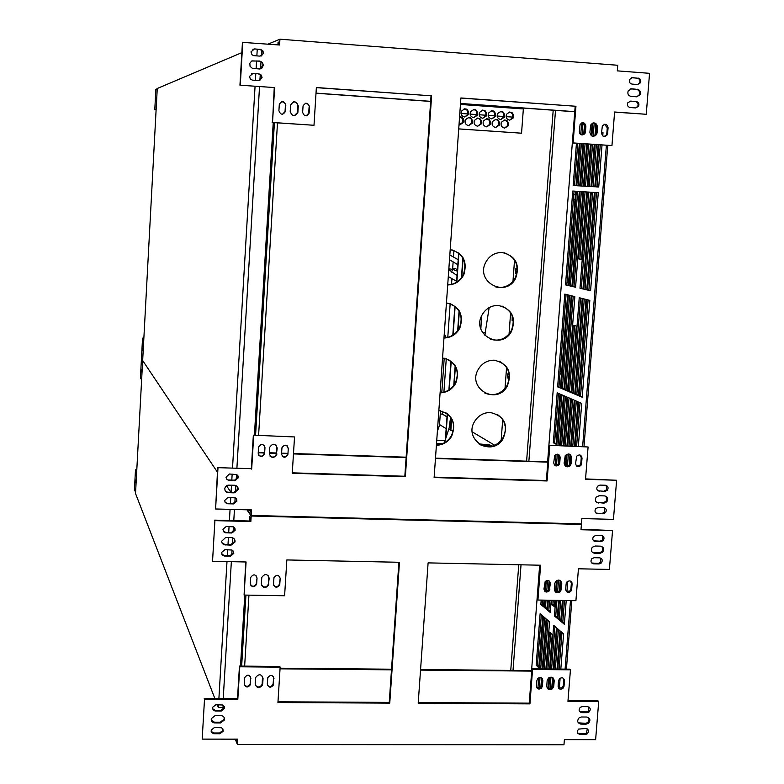 <?xml version="1.0" encoding="UTF-8"?>
<svg xmlns="http://www.w3.org/2000/svg" width="784" height="784" viewBox="0 0 784 784"><rect width="100%" height="100%" fill="white"/><g stroke="black" fill="none" stroke-linecap="round" stroke-linejoin="round"><path stroke-width="1.18" d="M571.83 392.862L579.249 297.734L582.228 298.479L574.76 394.097L571.83 392.862L573.153 392.911L580.562 298.057M573.153 392.911L574.799 393.607M279.094 44.972L279.241 42.444L278.055 42.356L277.908 44.884M273.234 122.578L254.408 435.208M249.92 509.884L251.027 512.628L251.184 509.914M274.42 122.657L255.574 435.247M251.076 509.914L251.007 510.943L249.841 510.913M282.152 456.141C284.504 457.533 286.268 456.954 287.444 454.416L287.836 454.818C285.16 458.297 283.063 458.032 281.525 454.044L281.966 447.674C284.621 444.165 286.728 444.41 288.287 448.428L287.924 454.25L288.287 448.428M287.218 445.861L287.895 448.027M287.444 454.416L287.532 453.838M287.836 454.818L287.924 454.25M276.409 454.093L276.781 454.504C273.645 458.679 271.146 458.395 269.294 453.652L269.725 447.243C272.842 443.019 275.341 443.283 277.222 448.056L276.409 454.093C274.988 457.209 272.861 457.885 270.019 456.102M276.056 445.116L276.85 447.664L276.497 453.485M276.781 454.504L276.87 453.897M258.749 455.288C261.199 456.827 263.012 456.249 264.208 453.544L264.561 453.956C261.925 457.552 259.808 457.337 258.191 453.289L258.602 447.017C261.219 443.381 263.346 443.597 264.972 447.654L264.62 453.495L264.972 447.654M264.002 445.185L264.62 447.252M229.036 480.425L226.968 479.583L225.988 477.211L229.408 473.997L236.748 474.585L238.032 475.957L238.277 477.828L234.906 480.602L229.036 480.425L226.38 478.838M234.906 480.602L234.592 480.151L237.964 477.387L237.562 475.241M234.592 480.151L228.722 479.984M228.311 492.685L226.213 491.98L225.086 490.627L224.753 488.442L225.557 486.599L227.948 485.159L234.632 485.267C237.121 485.639 238.297 487.08 238.16 489.588L234.181 492.852L228.311 492.685L225.165 490.794M237.385 486.609L237.846 489.128L233.867 492.381L228.007 492.225M227.654 503.759L225.331 502.652L224.616 500.555L228.036 497.35L235.376 497.918L236.65 499.29L236.895 501.162L233.524 503.916L227.654 503.759L224.949 502.074M233.524 503.916L233.211 503.436L236.572 500.692L236.249 498.653M233.211 503.436L227.35 503.279M285.445 111.161L285.415 111.475C282.808 115.297 280.643 115.042 278.908 110.711L279.31 104.35C281.907 100.499 284.073 100.754 285.817 105.095L285.445 111.161L282.456 114.278M285.817 105.095L284.396 102.508L281.75 101.616M285.425 105.164L285.062 111.22M297.91 112.034L297.861 112.445C294.764 116.904 292.207 116.591 290.198 111.495L290.609 105.046C293.696 100.548 296.254 100.852 298.283 105.967L297.91 112.034L294.353 115.699M293.539 101.851C296.244 101.881 297.685 103.272 297.871 106.036L297.499 112.092M309.151 112.808L309.102 113.2C306.466 116.934 304.319 116.649 302.644 112.357L303.055 105.938C305.682 102.175 307.838 102.449 309.523 106.761L309.151 112.808L306.093 115.914M309.523 106.761L308.112 104.203L305.525 103.272M309.102 106.82L308.729 112.867M261.248 55.997L263.532 53.234L260.053 56.134L253.673 55.635L251.987 54.743L250.968 51.891L254.457 48.941L260.455 49.402L254.457 48.941M252.791 49.265L254.104 49.088M263.169 53.371L262.434 50.793L260.092 49.549M263.532 53.234L262.797 50.646L260.455 49.402M263.032 65.68L262.326 67.826L259.71 68.992L252.409 68.375L250.047 66.317L249.841 63.23L251.723 61.005L259.759 61.034L262.17 62.632L263.042 64.758L260.582 68.855L261.013 61.652M251.978 60.887L259.406 61.162M263.395 65.562L262.532 62.504L259.759 61.034M259.543 80.527L262.072 77.694L258.602 80.595L252.232 80.105L250.282 78.939L249.528 76.371L253.007 73.431L259.004 73.872L253.007 73.431M251.615 73.647L252.664 73.549M261.709 77.802L260.984 75.225L258.642 73.99M262.072 77.694L261.346 75.117L259.004 73.872M597.682 513.647C595.017 512.932 594.35 511.266 595.703 508.659L598.172 507.493L603.582 507.65C606.267 508.385 606.914 510.061 605.532 512.667L603.092 513.794L596.908 513.177L603.092 513.794M604.513 507.826L604.738 512.197L602.308 513.324M595.938 512.981L596.908 513.177M598.535 503.024C595.389 502.172 594.605 500.212 596.163 497.144L599.113 495.743L604.523 495.9C607.688 496.762 608.462 498.742 606.845 501.819L603.945 503.171L596.575 502.309M605.66 496.125L606.953 498.595L606.061 501.368L603.161 502.711L597.751 502.564M599.476 491.254C596.83 490.549 596.154 488.893 597.457 486.296L599.966 485.09L605.385 485.257C608.041 485.982 608.707 487.648 607.365 490.255L604.885 491.421L598.692 490.813L604.885 491.421M606.238 485.414L606.581 489.814L604.101 490.97M597.8 490.647L598.692 490.813M576.701 466.147L580.17 465.02L580.934 465.431C578.131 467.509 576.348 466.872 575.574 463.53L576.642 456.21C579.445 454.093 581.238 454.72 582.022 458.091L581.571 463.726L580.817 463.315L581.258 457.689L582.022 458.091M580.091 455.034L581.258 457.689M580.17 465.02L580.817 463.315M580.934 465.431L581.571 463.726M569.733 464.961L570.478 465.373C567.165 467.872 565.039 467.137 564.108 463.158L565.254 455.573C568.576 453.015 570.703 453.74 571.654 457.748L571.213 463.393L570.468 462.981L569.733 464.961L565.489 466.294M569.468 454.171L570.909 457.346L570.468 462.981M570.478 465.373L571.213 463.393M554.817 465.431L558.404 464.255L559.139 464.667C556.326 466.823 554.513 466.215 553.71 462.825L554.719 455.553C557.532 453.358 559.355 453.956 560.168 457.366L559.737 463.021L559.002 462.609L559.443 456.964L560.168 457.366M558.286 454.328L559.443 456.964M558.404 464.255L559.002 462.609M559.139 464.667L559.737 463.021M636.206 101.499C638.617 102.145 639.421 103.733 638.597 106.252L635.687 107.937L630.179 107.535C627.778 106.898 626.975 105.33 627.759 102.822L630.699 101.097L635.363 101.567C637.764 102.214 638.568 103.802 637.755 106.31L635.677 107.937M630.699 101.097L635.363 101.567M637.196 89.2C640.038 89.964 640.989 91.836 640.028 94.815L636.588 96.814L631.071 96.412C628.239 95.658 627.288 93.806 628.209 90.836L631.679 88.788L636.343 89.288C639.185 90.052 640.136 91.924 639.176 94.893L636.706 96.824M630.659 88.866L636.343 89.288M638.088 78.057C640.489 78.704 641.292 80.291 640.499 82.8L637.568 84.515L632.051 84.094C629.67 83.467 628.856 81.889 629.621 79.38L632.57 77.645L637.235 78.165C639.636 78.812 640.44 80.389 639.646 82.898L637.666 84.515M632.57 77.645L631.59 77.734M631.728 77.743L637.235 78.165M585.432 131.986L585.109 133.202C582.306 135.916 580.376 135.367 579.317 131.565L580.082 124.509C582.884 121.765 584.825 122.304 585.893 126.126L585.432 131.986L584.648 132.016L584.325 133.221L582.032 134.995M585.893 126.126L585.109 126.155L582.326 122.725M585.109 126.155L584.648 132.016M597.094 132.8L596.693 134.26C593.37 137.425 591.107 136.769 589.882 132.3L590.724 124.999C594.037 121.794 596.31 122.441 597.555 126.939L597.094 132.8L596.301 132.829L595.899 134.289L593.125 136.347M593.429 122.912L595.311 123.627L596.653 125.705L596.301 132.829M607.62 133.525L607.267 134.799C604.454 137.435 602.543 136.877 601.524 133.104L602.328 126.008C605.14 123.333 607.051 123.892 608.08 127.674L607.62 133.525L606.806 133.554L606.453 134.819L604.199 136.524M608.08 127.674L607.267 127.714L604.542 124.293M607.267 127.714L606.806 133.554M253.35 435.169L294.529 436.953L253.35 435.169L251.331 468.685L217.678 467.656L251.331 468.685M251.674 469.116L253.693 435.551M247.381 509.816L251.223 515.441L251.556 509.923L215.59 508.983L217.678 467.656M215.59 508.983L217.972 468.087M585.56 478.906L616.616 480.259L613.451 519.38L581.875 518.557L581.454 523.869L251.223 515.441M434.15 477.133L546.37 480.533L549.084 445.283L588.088 446.978L585.521 479.308L616.616 480.259M549.084 445.283L588.088 446.978M546.37 480.533L547.095 480.964L549.809 445.675M547.095 480.964L434.12 477.554L460.904 97.961L575.936 106.271L460.904 98.078M575.936 106.271L573.114 142.933L572.349 142.943L575.172 106.33M614.597 112.122L646.241 114.278L614.607 112.004L611.951 145.579L572.349 142.943M611.951 145.579L573.114 142.933M268.03 44.129L279.937 39.2L617.743 65.268L617.302 70.864L649.554 73.324L646.241 114.278M239.943 85.191L274.625 87.573L239.943 85.191L242.442 42.356L279.584 45.011L279.937 39.2M240.276 85.103L242.775 42.199M274.253 87.661L272.528 122.461L274.625 87.573M316.354 87.641L431.612 95.844L316.364 87.524L314.002 125.283L272.156 122.51M314.002 125.283L272.528 122.461M431.033 95.922L404.828 476.251L405.367 476.682L292.256 473.262L294.529 436.953M431.612 95.844L405.367 476.682M292.285 472.84L404.828 476.251M278.055 42.356L279.408 41.807L279.212 44.982M261.699 50.107L261.356 55.948M260.249 74.549L259.906 80.37M259.533 86.603L236.895 468.244M236.523 474.467L236.209 479.779M235.866 485.512L235.484 492.078M547.791 462.139L435.463 458.503M406.112 457.562L293.471 453.916M287.542 453.72L281.554 453.534M276.507 453.368L269.324 453.132M264.277 452.976L258.22 452.78M547.81 461.874L435.492 458.14M406.141 457.19L293.49 453.544M287.561 453.358L281.583 453.162M276.527 452.995L269.343 452.77M264.296 452.603L258.25 452.407M547.624 461.766L574.75 111.73M316.001 93.227L430.651 101.44M460.512 103.576L574.554 111.74M316.011 93.12L430.661 101.332M460.522 103.468L574.76 111.651M584.002 446.478L607.767 145.354M581.738 457.934L581.836 456.739M582.639 446.429L606.395 145.265M602.034 144.962L598.731 186.994L595.605 186.817L598.907 144.756M601.563 132.682L603.004 132.633L602.749 135.936M601.553 132.829L602.994 132.78M596.967 186.886L600.27 144.844M556.121 443.607L553.328 442.774L557.179 392.774L559.962 393.98L556.072 444.224L553.328 442.774M554.611 442.813L558.443 393.323M556.689 445.547L560.658 394.283L563.471 395.499L559.58 445.645M558.884 454.632L558.11 464.608M556.444 465.559L557.326 454.161M557.992 445.586L561.922 394.832M555.15 465.529L556.003 454.455M571.448 446.047L575.015 400.497L577.975 401.771L574.496 446.155M572.781 446.096L576.309 401.055M569.89 466.019L569.968 465.088M570.007 464.53L570.752 455.043M579.337 143.423L576.073 185.71L573.182 185.543L576.446 143.227M579.719 133.447L580.072 133.956M574.486 185.622L577.759 143.315M583.002 143.668L579.729 185.916L576.799 185.749L580.072 143.472M584.531 123.999L583.698 134.672M578.112 185.828L581.385 143.56M582.051 134.995L582.992 122.853M580.758 134.554L581.659 122.931M598.133 144.697L594.831 186.768L591.744 186.592L595.046 144.491M593.096 186.67L596.389 144.579M595.742 135.485L596.536 125.332M575.26 446.184L578.719 402.094L581.718 403.397L578.347 446.282M576.603 446.223L580.023 402.662M567.694 445.92L571.36 398.909L574.28 400.173L570.693 446.027M570.037 454.446L569.164 465.588M567.41 466.47L568.39 453.956M569.017 445.969L572.643 399.468M566.087 466.47L567.048 454.181M576.367 191.276L579.298 191.463L571.938 286.385L569.066 285.719L576.367 191.276M571.957 286.15L569.066 285.719M570.37 285.778L577.681 191.365M568.371 285.317L565.509 284.886L572.751 191.031L575.642 191.227L568.351 285.543L565.509 284.886M566.812 284.955L574.064 191.12M591.303 192.256L594.39 192.462L586.755 289.855L583.727 289.149L591.303 192.256M586.765 289.61L583.727 289.149M585.07 289.218L592.655 192.354M595.164 192.511L598.28 192.727L590.577 290.746L587.51 290.031L595.164 192.511M590.597 290.511L587.51 290.031M588.862 290.1L596.516 192.609M561.618 445.714L565.45 396.351M558.806 465.069L558.855 464.5M558.992 462.736L559.57 455.269M560.315 445.665L564.186 395.802L567.028 397.037L563.245 445.773M563.98 445.792L567.743 397.351L570.634 398.595L566.94 445.9M566.264 454.573L565.362 466.186M565.293 445.841L569.027 397.9M590.538 192.207L582.973 288.973L579.993 288.267L587.5 192.011L590.538 192.207M582.992 288.728L579.993 288.267M581.316 288.345L588.833 192.1M575.583 287.003L572.663 286.552L580.033 191.512L582.992 191.708L575.564 287.238L572.663 286.552M573.976 286.621L581.356 191.6M581.493 259.249L578.523 258.877L583.737 191.757L586.746 191.962L581.483 259.426L578.523 258.877M579.846 258.955L585.07 191.845M595.86 124.156L594.929 136.014M594.272 144.432L590.979 186.553L587.941 186.376L591.224 144.227M589.274 186.455L592.567 144.325M593.194 136.357L594.223 123.068M591.871 135.985L592.88 123.059M590.47 144.178L587.187 186.337L584.178 186.171L587.461 143.972M585.511 186.239L588.794 144.06M592.087 123.441L591.146 135.495M586.716 143.923L583.433 186.122L580.464 185.955L583.737 143.717M581.787 186.033L585.07 143.815M584.492 134.084L584.56 133.221M584.639 132.153L585.109 126.028M568.341 294.99L571.213 295.715L563.941 389.53L561.119 388.345L568.341 294.99M573.359 325.213L576.289 326.095L571.105 392.559L568.214 391.334L573.359 325.213M571.938 295.891L574.839 296.626L567.498 391.03L564.647 389.834L571.938 295.891M589.823 300.38L582.208 397.233L579.2 395.969L586.765 299.615L589.823 300.38M564.803 294.108L567.636 294.813L560.423 388.051L557.64 386.875L564.803 294.108M578.455 395.655L575.495 394.401L582.982 298.665L586.001 299.419L578.455 395.655M568.214 391.334L569.537 391.392L574.652 325.605M569.537 391.392L571.144 392.069M567.538 390.55L565.95 389.883L573.231 296.215M560.462 387.57L558.933 386.933L566.077 294.431M578.494 395.156L576.828 394.46L584.296 298.998M579.2 395.969L580.542 396.018L588.088 299.949M580.542 396.018L582.247 396.733M563.97 389.05L562.422 388.394L569.635 295.313M575.495 394.401L576.828 394.46M557.64 386.875L558.933 386.933M564.647 389.834L565.95 389.883M561.119 388.345L562.422 388.394M575.378 194.716L573.78 194.765M574.995 199.567L573.427 199.322M568.586 282.485L566.999 282.563M561.863 369.401L560.276 369.499M561.491 374.164L559.933 373.968M560.001 373.155L561.53 373.752M249.939 516.705L250.713 517.842L250.851 521.536L214.904 520.635L212.542 561.295L246.078 561.981L244.089 595.066L284.602 595.752L286.846 559.943L399.468 562.285L389.756 703.121L277.938 702.523L280.143 667.155L239.777 666.782L237.807 699.465L204.506 699.279L202.184 739.116L237.728 739.165L237.405 744.535L235.288 739.165M531.709 671.104L420.538 670.104M391.49 669.84L280.035 668.83M236.307 739.165L237.229 741.488L237.366 739.165M531.738 670.653L420.587 669.467M391.539 669.203L280.084 668.193M246.95 509.806L251.184 516.019L250.851 521.536M580.503 523.849L581.405 524.427L251.184 516.019M277.977 701.788L389.246 702.395L389.756 703.121M418.244 702.552L529.239 703.16L529.925 703.875L418.195 703.277L428.103 562.883L540.607 565.225L537.922 600.034L575.917 600.681L578.435 568.792L609.403 569.429L612.549 530.533L580.983 529.739L581.405 524.427M237.405 744.535L563.97 744.8L564.382 739.616L595.624 739.665L598.711 701.513L567.949 701.337L570.438 669.82L532.571 669.477L529.925 703.875M566.42 669.124L571.83 600.613M543.577 605.787L542.116 604.562L542.459 600.113M539.186 688.342L540.029 677.543M540.695 668.879L544.664 617.625M546.948 608.609L545.458 607.355L546.017 600.172M546.693 591.459L547.546 580.405M538.873 666.596L537.432 665.204L541.332 614.764M555.327 669.017L558.424 629.434M559.11 669.056L561.981 632.482M559.472 686.353L558.179 685.108M560.844 620.262L559.247 618.919L560.697 600.426M564.431 623.26L562.804 621.898L564.49 600.485M550.035 688.969L550.966 677.082M551.603 668.977L554.925 626.426M547.918 668.948L550.701 633.168M544.282 668.919L548.045 620.526M557.306 617.292L555.738 615.969L556.954 600.358M557.591 592.204L558.541 580.052M550.358 611.461L548.839 610.197L549.613 600.23M554.484 605.689L552.945 604.425L553.259 600.299M249.508 516.695L249.243 520.997M244.784 595.076L240.512 666.096M235.141 497.801L234.828 503.063M234.445 509.482L233.789 520.615M233.416 526.877L233.103 532.081M232.77 537.863L232.378 544.312M232.044 550.074L231.731 555.229M231.349 561.677L223.224 698.652M222.852 705.041L223.45 709.197M398.899 562.275L389.246 702.395M245.725 561.981L244.089 595.066M212.542 561.295L214.904 520.635M250.517 521.037L214.62 520.135M581.022 529.269L612.549 530.533M539.853 565.205L537.226 599.456L537.922 600.034M529.239 703.16L531.885 668.801L569.703 669.154L570.438 669.82M567.998 700.631L597.937 700.808L598.711 701.513M202.184 739.116L204.506 699.279M237.807 699.465L237.493 698.73L204.232 698.544M237.493 698.73L239.463 666.086L279.77 666.469L280.143 667.155M572.095 583.933L571.654 589.49L570.791 591.45C568.028 593.194 566.322 592.508 565.695 589.382L566.126 583.825L566.959 581.895C569.733 580.101 571.448 580.787 572.095 583.933L571.35 583.374L570.909 588.921L570.046 590.881L566.43 591.587M571.35 583.374L570.585 581.13M560.109 580.474L561.06 583.178L560.629 588.735L559.639 591.018L555.199 591.832M550.378 583.521L549.143 590.999C546.36 592.831 544.625 592.155 543.959 588.99L545.164 581.552C547.947 579.67 549.692 580.327 550.378 583.521L549.662 582.963L548.428 590.421L544.664 591.165L545.478 581.218M549.662 582.963L548.918 580.748M593.625 540.823L600.064 541.176L600.848 541.685L595.448 541.558L594.674 541.048M602.357 535.776L602.455 540.117L600.064 541.176M601.808 546.448L602.935 548.947L601.916 551.622L599.133 552.847L592.371 552.406M591.773 563.03L598.28 563.402L599.064 563.931L593.664 563.823L592.9 563.284M600.632 558.061L600.622 562.383L598.28 563.402M536.942 687.931L540.666 687.558L541.715 685.422L542.136 679.914L542.842 680.6L542.41 686.108L541.715 685.422M541.626 678.013L542.136 679.914M552.818 677.66L553.484 680.002L553.053 685.5L551.779 688.068L547.379 688.44M558.6 688.127L562.177 687.774L563.294 685.579L563.725 680.091L564.451 680.777L564.019 686.274L563.294 685.579M563.196 678.15L563.725 680.091M579.533 711.48L586.363 711.931L587.118 712.656L581.757 712.627L581.013 711.911M589.039 707.06L588.274 711.264L586.363 711.931M588.568 717.576L589.147 720.212L587.657 722.623L585.442 723.377L578.249 722.779M577.749 733.256L584.609 733.726L585.364 734.471L580.013 734.461L579.268 733.706M587.324 728.914L586.442 733.109L584.609 733.726M230.114 555.611L233.465 552.896L233.779 553.445L230.427 556.16L230.114 555.611L224.283 555.493L221.774 554.161M233.465 552.896L233.26 551.064M234.426 539.127L234.73 541.411L230.77 544.625L224.93 544.498L221.96 542.9M231.486 532.463L234.847 529.729L235.161 530.249L231.799 532.983L225.645 532.326L223.185 531.042M234.847 529.729L234.583 527.808M280.202 578.445L279.721 584.893C277.007 588.206 274.929 587.931 273.489 584.07L273.959 577.671C276.644 574.309 278.732 574.564 280.202 578.445L279.349 584.315C277.899 586.932 276.046 587.343 273.773 585.57M279.829 577.877L279.516 576.318M268.481 575.828L268.373 584.168C266.629 587.383 264.394 587.863 261.67 585.619M257.044 578.014L256.603 584.335C253.947 587.794 251.85 587.569 250.312 583.649L250.733 577.367C253.379 573.859 255.486 574.074 257.044 578.014L256.26 583.757C254.81 586.54 252.909 586.971 250.547 585.05M256.701 577.436L256.437 575.985M219.618 732.971L222.891 730.453L223.185 731.227L219.902 733.755L219.618 732.971L213.826 732.962L211.161 731.394M222.891 730.453L222.911 729.032M224.126 717.429L224.126 719.212L220.255 722.201L214.463 722.191L211.278 720.28M220.961 710.284L224.244 707.736L224.538 708.481L221.245 711.039L220.961 710.284L215.159 710.265L212.503 708.716M224.244 707.736L224.244 706.276M244.363 684.971C246.597 687.039 248.528 686.696 250.145 683.952L250.615 677.572L250.263 683.256M250.478 676.474L250.615 677.572M262.503 676.249L262.179 684.275C260.229 687.431 257.965 687.784 255.388 685.363M267.452 685.236C269.598 687.156 271.47 686.843 273.087 684.295L273.616 677.758L273.263 683.423M273.459 676.572L273.616 677.758M268.5 583.404L269.216 578.239C267.422 573.623 264.953 573.339 261.797 577.406L261.337 583.855C263.091 588.451 265.56 588.745 268.736 584.746L268.373 584.168M268.863 583.992L268.736 584.746M231.074 545.154L235.043 541.94C235.2 539.421 234.034 537.981 231.525 537.618L225.674 537.481L221.637 541.244L222.215 543.371L223.91 544.762L231.074 545.154L230.77 544.625M233.779 553.445L233.554 551.564L231.937 550.025L224.949 549.662L221.578 552.455L222.254 554.935L224.195 556.003L230.427 556.16M235.161 530.249L234.926 528.367L233.309 526.828L226.321 526.456L222.94 529.259L223.616 531.738L225.567 532.806L231.799 532.983M564.451 680.777C563.931 677.827 562.304 677.092 559.59 678.562L558.522 680.728L558.09 686.225C558.6 689.146 560.207 689.891 562.902 688.47L564.019 686.274M542.842 680.6C542.283 677.611 540.627 676.886 537.883 678.444L536.883 680.551L536.452 686.069C537.001 689.038 538.637 689.763 541.362 688.254L542.41 686.108M553.484 680.002L554.2 680.688C553.563 677.18 551.622 676.318 548.398 678.111L547.173 680.639L546.742 686.147C547.359 689.616 549.28 690.498 552.485 688.764L553.769 686.196L553.053 685.5M554.2 680.688L553.769 686.196M585.442 723.377L586.197 724.112L588.412 723.358C590.813 720.241 590.264 718.134 586.765 717.027L581.414 716.997L579.131 717.801C576.789 720.927 577.357 723.024 580.846 724.102L580.091 723.358M586.197 724.112L580.846 724.102M587.118 712.656L589.029 711.99C591.018 709.344 590.538 707.57 587.598 706.649L582.238 706.619L580.278 707.315C578.337 709.961 578.827 711.735 581.757 712.627M585.364 734.471L587.196 733.863C589.274 731.227 588.823 729.434 585.844 728.473L578.612 729.11C576.583 731.746 577.044 733.53 580.013 734.461M560.629 588.735L561.354 589.303L561.795 583.737C561.001 579.993 558.963 579.2 555.67 581.365L554.729 583.61L554.298 589.176C555.062 592.89 557.091 593.704 560.364 591.587L559.639 591.018M561.354 589.303L560.364 591.587M599.064 563.931L601.397 562.912C602.906 560.295 602.288 558.59 599.554 557.826L594.154 557.708L591.783 558.757C590.313 561.383 590.94 563.069 593.664 563.823M600.848 541.685L603.229 540.617C604.689 538 604.052 536.315 601.338 535.56L595.938 535.423L593.517 536.53C592.106 539.147 592.753 540.823 595.448 541.558M599.133 552.847L599.907 553.377L602.7 552.142C604.454 549.045 603.719 547.046 600.495 546.144L595.095 546.017L592.253 547.291C590.558 550.388 591.312 552.377 594.517 553.249L593.743 552.73M599.907 553.377L594.517 553.249M273.979 678.464C272.607 674.701 270.558 674.416 267.814 677.601L267.305 684.089C268.647 687.823 270.696 688.127 273.449 685.01L273.626 684.138M250.939 678.278C249.459 674.446 247.381 674.22 244.696 677.582L244.245 683.922C245.696 687.725 247.773 687.98 250.468 684.667L250.596 683.971M262.709 677.67L263.052 678.376C261.366 673.887 258.916 673.583 255.711 677.454L255.212 684.001C256.858 688.45 259.298 688.783 262.522 684.991L262.356 683.344M263.052 678.376L262.699 684.06M220.539 722.975L224.42 719.967C224.714 717.399 223.567 715.939 220.98 715.586L215.179 715.567L211.259 718.703C211.053 721.221 212.219 722.632 214.747 722.956L220.539 722.975L220.255 722.201M223.185 731.227L222.881 728.973L221.431 727.738L214.473 727.493L211.17 730.129L211.749 732.648L213.718 733.716L219.902 733.755M224.538 708.481L224.391 706.57L222.774 705.002L215.816 704.757L212.493 707.423L213.091 709.922L215.061 710.99L221.245 711.039M531.562 670.477L539.666 565.205M531.885 668.801L532.571 669.477M239.463 666.086L239.777 666.782M250.606 517.695L250.41 521.027M245.941 595.095L241.658 666.106M554.905 600.328L554.406 606.679L551.642 604.395L551.956 600.27M556.434 580.689L555.552 592.008M551.23 600.26L550.28 612.471L547.546 610.177L548.32 600.211M549.221 588.657L549.78 581.473M541.705 685.539L542.244 678.581M542.989 668.899L546.83 619.478L549.555 621.82L545.889 668.928M546.615 668.938L549.486 632.1L552.24 634.521L549.555 668.968M548.869 677.739L548.006 688.793M548.731 688.999L549.643 677.337M550.29 668.968L553.69 625.377L556.483 627.778L553.259 668.997M552.593 677.523L551.769 688.068L552.465 688.783M567.734 581.258L566.91 591.793M566.224 600.515L564.353 624.299L561.481 621.879L563.157 600.466M562.402 600.456L560.766 621.281L557.934 618.899L559.374 600.397M560.041 591.91L560.09 591.361M560.168 590.264L560.893 581.091M557.787 669.036L560.736 631.424L563.598 633.884L560.834 669.066M560.119 678.17L559.384 687.529L558.081 686.284M552.602 687.019L553.298 678.082M554.014 669.007L557.189 628.376L560.021 630.806L557.022 669.036M536.158 665.195L540.127 613.735L542.793 616.018L538.784 667.723L536.158 665.195L537.432 665.204M549.104 580.856L548.349 590.509M547.595 600.201L546.869 609.609L544.174 607.335L544.733 600.152M545.399 591.459L546.232 580.709M537.902 688.352L538.716 677.866M539.412 668.87L543.459 616.587L546.144 618.899L542.273 668.899M541.568 677.974L540.842 687.392M544.018 600.142L543.498 606.777L540.842 604.542L541.185 600.093M558.629 600.387L557.228 618.311L554.425 615.95L555.64 600.338M556.277 592.224L557.208 580.287M560.178 580.523L559.335 591.322M564.186 680.522L564.264 679.473M565.088 669.105L570.487 600.583M571.82 583.727L571.908 582.61M555.738 615.969L554.425 615.95M557.934 618.899L559.247 618.919M561.481 621.879L562.804 621.898M542.116 604.562L540.842 604.542M544.174 607.335L545.458 607.355M547.546 610.177L548.839 610.197M552.945 604.425L551.642 604.395M214.894 698.603L135.524 493.489L142.659 360.532L217.413 472.135L142.659 360.532L157.251 88.494L241.844 52.646M226.517 485.727L230.917 492.303L226.517 485.727M135.475 479.965L135.505 482.454L135.475 479.965M136.651 472.605L135.495 469.832L134.446 489.412L135.583 492.362M136.798 469.871L135.495 469.832M143.854 338.227L142.541 338.169L141.483 358.043L142.698 359.856L141.483 358.043L140.414 377.868L141.62 379.858M141.394 369.558L141.424 371.92L141.394 369.558M217.276 704.757L218.364 707.57L222.813 707.589M248.94 595.144L244.647 666.135M521.027 564.813L513.02 670.31M230.78 497.428L230.427 503.367M230.075 509.365L229.418 520.507M229.055 526.515L228.712 532.395M228.409 537.55L227.997 544.566M227.693 549.721L227.34 555.552M226.988 561.589L218.893 698.622M218.53 704.767L218.364 707.57M510.766 670.281L518.763 564.764M440.5 410.777L439.471 425.418L437.394 431.21M444.126 335.856L445.792 335.934L445.645 337.933M444.214 358.18L441.794 392.529M444.165 335.268L445.792 335.934M484.933 335.621L485.257 332.494L482.327 332.24M453.211 430.965L448.487 429.064M457.435 270.049L455.651 268.618L453.75 268.716L452.603 269.451L451.447 272.136M456.063 275.096L456.602 274.714M478.828 443.891L489.804 444.93L491.401 445.89L491.343 446.762M481.65 445.557L491.401 445.89M458.914 253.075L456.827 282.475M455.141 306.26L453.064 335.474M451.221 361.404L449.203 389.805M447.488 413.883L445.773 438.06M458.66 252.879L456.543 282.642M454.877 306.054L452.77 335.65M450.957 361.189L448.909 389.991M447.233 413.678L445.41 439.246M463.148 257.936L461.707 278.114M459.355 311.062L457.925 331.122M455.396 366.51L454.073 385.081M451.662 418.94L450.849 430.328M462.893 257.515L461.394 278.506M459.101 310.64L457.611 331.514M455.151 366.05L453.76 385.512M451.408 418.489L450.575 430.23M436.502 443.862L441.049 444.224M459.581 116.816C462.286 117.678 463.305 119.54 462.619 122.412L459.012 124.891M468.185 117.394C471.174 118.07 472.321 119.962 471.625 123.068L468.646 125.607M477.211 118.031C480.19 118.727 481.327 120.628 480.602 123.735L477.642 126.234M486.217 118.658C489.196 119.374 490.314 121.285 489.569 124.391L486.629 126.851M495.204 119.295C498.183 120.021 499.29 121.941 498.506 125.048L495.596 127.469M504.181 119.923C507.16 120.677 508.238 122.598 507.434 125.705L504.543 128.096M464.167 108.79C467.205 109.417 468.381 111.308 467.715 114.454L464.794 117.002M473.213 109.437C476.241 110.083 477.407 111.975 476.701 115.121L473.801 117.639C470.812 116.943 469.675 115.052 470.361 111.975C474.751 108.016 477.221 109.035 477.75 115.042L473.771 117.639M482.238 110.074C485.257 110.74 486.403 112.651 485.678 115.797L482.797 118.266C479.818 117.571 478.691 115.669 479.396 112.573C483.816 108.662 486.266 109.711 486.746 115.709L482.787 118.266M491.235 110.711C494.263 111.406 495.39 113.317 494.635 116.463L491.774 118.903C488.804 118.188 487.687 116.287 488.422 113.18C492.871 109.309 495.302 110.377 495.723 116.375L491.784 118.903M500.221 111.348C503.24 112.063 504.357 113.984 503.573 117.12L500.731 119.531M509.188 111.985C512.207 112.72 513.304 114.65 512.501 117.786L509.669 120.158M458.728 128.88L521.546 133.202L523.349 108.937L460.453 104.448M459.591 116.689C462.932 117.022 464.275 118.903 463.638 122.343L459.63 124.979M468.665 125.607C465.716 124.921 464.579 123.039 465.255 119.962C469.645 115.993 472.115 117.002 472.654 123L468.665 125.607M477.691 126.234C474.732 125.538 473.595 123.647 474.3 120.56C478.71 116.63 481.17 117.669 481.66 123.666L477.691 126.234M486.688 126.861C483.718 126.155 482.601 124.254 483.326 121.148C487.766 117.267 490.206 118.325 490.637 124.323L486.688 126.861M495.674 127.478C492.695 126.763 491.578 124.852 492.332 121.745C496.801 117.914 499.232 118.992 499.604 124.989L495.674 127.478M504.641 128.096C501.652 127.38 500.545 125.46 501.319 122.333C505.817 118.551 508.228 119.648 508.551 125.646L504.641 128.096M464.736 117.002C461.796 116.316 460.649 114.444 461.306 111.367C465.667 107.359 468.146 108.359 468.744 114.366L464.736 117.002M500.76 119.531C497.771 118.815 496.664 116.894 497.419 113.778C501.897 109.956 504.318 111.044 504.68 117.041L500.76 119.531M509.718 120.158C506.729 119.433 505.621 117.502 506.405 114.376C510.913 110.603 513.314 111.71 513.618 117.708L509.718 120.158M521.546 133.202L458.728 128.919M494.224 360.199C487.295 360.199 481.984 363.266 478.26 369.411C466.931 388.315 496.419 405.583 507.13 386.443C512.511 372.429 508.208 363.678 494.224 360.199M484.875 393.127C493.655 396.43 500.917 394.127 506.67 386.228C511.638 375.487 509.257 367.186 499.545 361.346M498.242 305.427C491.078 305.407 485.668 308.631 481.984 315.09C471.174 334.415 501.358 350.987 511.491 331.416C516.421 317.5 512.001 308.847 498.242 305.427M490.402 339.237C498.996 341.628 505.866 338.972 511.011 331.25C515.745 319.705 512.726 311.307 501.966 306.054M502.132 252.497C494.763 252.448 489.265 255.79 485.629 262.532C475.261 282.22 506.013 298.214 515.647 278.271C520.213 264.453 515.705 255.858 502.132 252.497M495.89 287.032C504.161 288.561 510.59 285.601 515.176 278.163C519.665 265.756 515.999 257.279 504.171 252.732M447.713 284.964C455.034 284.729 460.414 281.26 463.863 274.557C467.627 261.317 463.079 253.007 450.202 249.626M447.723 284.837C454.847 284.455 460.081 280.986 463.432 274.439C467.166 262.424 463.344 254.232 451.986 249.88M443.969 338.002C451.084 337.757 456.386 334.415 459.885 327.977C463.961 314.658 459.483 306.289 446.449 302.879M443.979 337.826C450.908 337.434 456.063 334.092 459.453 327.81C463.393 316.736 460.277 308.671 450.114 303.614M440.098 392.872C446.978 392.617 452.182 389.423 455.72 383.298C460.188 369.872 455.798 361.424 442.558 357.965M440.118 392.647C446.811 392.245 451.868 389.06 455.298 383.082C459.424 372.88 456.984 364.962 447.978 359.337M436.404 445.273C443.019 445.008 448.125 441.99 451.702 436.188C456.592 422.645 452.309 414.109 438.854 410.571M436.423 444.989C442.862 444.597 447.811 441.568 451.28 435.924C455.602 426.437 453.75 418.676 445.724 412.649M490.372 412.502C483.708 412.511 478.505 415.422 474.761 421.224C462.874 439.667 491.588 457.709 502.916 439.06C508.796 424.928 504.612 416.079 490.372 412.502M479.779 444.538C488.579 448.654 496.135 446.733 502.456 438.795C507.669 428.73 505.866 420.538 497.066 414.226M277.487 122.872L258.593 435.345M526.613 461.09L553.19 110.211M555.503 110.377L528.886 461.168M143.766 339.805L142.541 338.169M142.551 347.978L142.58 350.311L142.551 347.978M156.134 109.368L154.781 109.76L155.869 89.327L157.241 88.749M154.781 109.76L156.104 109.858M155.83 100.205L156.192 97.99L155.83 100.205M257.25 49.333L256.858 55.899M256.564 60.946L256.103 68.747M255.8 73.774L255.417 80.36M255.065 86.279L232.515 468.107M232.162 474.085L231.799 480.073M231.505 485.178L231.084 492.303M495.243 445.567L472.262 431.896M447.007 416.882L442.352 414.119L442.548 411.267M443.881 392.461L446.272 358.69M447.762 337.61L450.173 303.633M451.515 284.582L451.927 278.741M449.007 268.726L452.603 269.451L453.132 261.817M453.466 256.985L453.936 250.459M446.165 428.672L439.53 424.536M436.757 440.216L445.028 440.5M442.882 443.538L436.541 443.323M442.352 414.119L440.275 414.04M512.726 117.12L506.101 116.649M503.789 116.493L497.134 116.022M494.831 115.856L488.148 115.385M485.864 115.228L479.142 114.748M476.878 114.591L470.116 114.111M467.862 113.954L461.07 113.474M516.94 270.95L516.587 268.216C515.372 268.5 515.059 270.206 515.656 273.312L516.94 270.95M512.226 315.854L512.148 320.656L513.226 319.637M501.084 441.382L502.711 419.45M504.945 389.325L506.582 367.314M508.992 334.817L510.629 312.718M512.903 282.122L514.549 259.955M504.053 421.919L504.435 424.987L505.072 425.036M509.12 376.026L508.747 373.155C507.552 373.38 507.268 375.056 507.895 378.192L509.12 376.026M251.047 510.384L249.89 510.355M279.212 43.051L278.026 42.953M603.161 502.711L603.945 503.171M570.909 457.346L571.654 457.748M631.679 88.788L630.836 88.876M597.555 126.939L596.751 126.979M561.795 583.737L561.06 583.178M570.909 588.921L571.654 589.49M549.231 588.529L549.947 589.098M269.216 578.239L268.853 577.671M279.467 583.61L279.839 584.188M256.348 583.188L256.691 583.766M224.283 555.493L224.577 556.032M224.93 544.498L225.224 545.027M225.645 532.326L225.949 532.846M213.826 732.962L214.11 733.746M214.463 722.191L214.747 722.956M215.159 710.265L215.443 711.019M605.532 512.667L604.738 512.197M606.845 501.819L606.061 501.368M607.365 490.255L606.581 489.814M638.597 106.252L637.755 106.31M640.028 94.815L639.176 94.893M640.499 82.8L639.646 82.898M585.109 133.202L584.325 133.221M596.693 134.26L595.899 134.289M607.267 134.799L606.453 134.819M603.229 540.617L602.455 540.117M602.7 552.142L601.916 551.622M601.397 562.912L600.622 562.383M570.791 591.45L570.046 590.881M549.143 590.999L548.428 590.421M589.029 711.99L588.274 711.264M588.412 723.358L587.657 722.623M587.196 733.863L586.442 733.109M562.177 687.774L562.902 688.47M540.666 687.558L541.362 688.254M279.721 584.893L279.349 584.315M256.603 584.335L256.26 583.757M234.73 541.411L235.043 541.94M273.087 684.295L273.449 685.01M250.145 683.952L250.468 684.667M262.179 684.275L262.522 684.991M224.126 719.212L224.42 719.967M450.624 417.245L449.183 427.211M448.801 269.559L457.043 275.625M448.311 276.556L456.631 281.329M456.905 281.466L457.699 281.907M485.247 332.465L489.177 307.593M449.497 259.71L457.817 264.708M458.17 259.71L449.83 254.976M451.917 419.43L444.332 442.823M481.572 315.952L480.847 328.937M457.356 271.186L452.721 269.343M463.638 122.343L462.619 122.412M468.744 114.366L467.715 114.454M472.654 123L471.625 123.068M477.75 115.042L476.701 115.121M481.66 123.666L480.602 123.735M486.746 115.709L485.678 115.797M490.637 124.323L489.569 124.391M495.723 116.375L494.635 116.463M499.604 124.989L498.506 125.048M508.551 125.646L507.434 125.705M504.68 117.041L503.573 117.12M513.618 117.708L512.501 117.786M516.284 273.351L515.656 273.312M512.795 320.695L512.148 320.656M508.551 378.211L507.895 378.192M505.063 425.006L504.435 424.987"/></g></svg>
